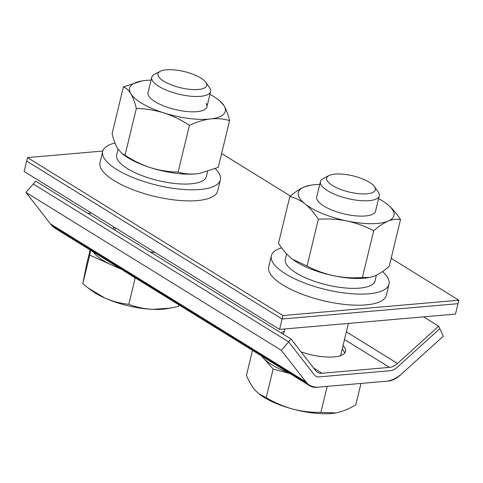 <?xml version="1.0" encoding="UTF-8"?>
<svg xmlns="http://www.w3.org/2000/svg" width="483" height="483" viewBox="0 0 483 483"><rect width="100%" height="100%" fill="white"/><g stroke="black" fill="none" stroke-linecap="round" stroke-linejoin="round"><path stroke-width="0.72" d="M281.13 332.914A34.045 11.296 -166.4 0 1 284.215 331.338A34.045 11.296 -166.4 0 0 281.13 332.914M112.461 228.61A34.045 11.296 -166.4 0 1 114.586 227.402A34.045 11.296 -166.4 0 0 112.461 228.61M281.341 350.32L307.043 383.345A22.695 15.039 -58.3 0 0 309.754 385.79A22.695 15.039 -58.3 0 0 316.655 387.3L388.193 381.057A22.695 15.039 -58.3 0 0 400.178 375.219L443.309 336.186L438.679 326.206L397.497 363.47L438.679 326.206L423.561 316.86L438.679 326.206L443.309 336.186L402.134 373.45A30.26 20.051 -58.3 0 1 386.152 381.238L318.695 387.118A30.26 20.051 -58.3 0 1 309.488 385.114A30.26 20.051 -58.3 0 1 305.878 381.848L281.341 350.32L291.104 339.084L35.694 181.137L25.931 192.373L35.694 181.137L291.104 339.084L315.64 370.612L291.104 339.084L281.341 350.32L25.931 192.373L33.255 183.945L288.665 341.892L314.367 374.917A11.351 7.517 -58.3 0 0 315.719 376.142A11.351 7.517 -58.3 0 0 319.172 376.891L390.711 370.654A11.351 7.517 -58.3 0 0 396.7 367.732L439.838 328.706L443.309 336.186L402.134 373.45A30.26 20.051 -58.3 0 1 386.152 381.238L318.695 387.118A30.26 20.051 -58.3 0 1 309.488 385.114A30.26 20.051 -58.3 0 1 305.878 381.848L281.341 350.32L25.931 192.373L50.467 223.901L25.931 192.373L281.341 350.32L288.665 341.892M322.052 373.25A15.13 10.028 -58.3 0 1 317.446 372.242A15.13 10.028 -58.3 0 1 315.64 370.612A15.13 10.028 -58.3 0 0 317.446 372.242A15.13 10.028 -58.3 0 0 322.052 373.25L313.654 368.052L322.052 373.25L389.509 367.364L322.052 373.25M91.51 213.13L87.936 213.444L91.51 213.13M397.497 363.47A15.13 10.028 -58.3 0 1 389.509 367.364L344.5 339.531L389.509 367.364A15.13 10.028 -58.3 0 0 397.497 363.47L346.359 331.845L397.497 363.47M343.039 345.568A34.045 11.296 -166.4 0 1 345.496 351.491A34.045 11.296 -166.4 0 1 301.132 351.968A34.045 11.296 -166.4 0 0 345.496 351.491A34.045 11.296 -166.4 0 0 343.039 345.568M155.176 252.5A34.045 11.296 -166.4 0 1 150.159 251.921A34.045 11.296 -166.4 0 0 155.176 252.5M102.813 151.034L27.507 157.603L282.917 315.55L27.507 157.603L24.15 171.477L27.507 157.603L102.813 151.034M279.56 329.424L455.493 314.077L458.85 300.203L282.917 315.55L279.56 329.424L24.15 171.477L26.668 161.068L282.078 319.015L458.011 303.674L455.493 314.077L279.56 329.424L24.15 171.477L279.56 329.424L282.917 315.55L458.85 300.203L391.145 258.333L458.85 300.203L455.493 314.077L279.56 329.424L282.078 319.015M290.434 196.056L221.631 153.503L290.434 196.056M288.375 372.574A49.175 16.319 -166.4 0 1 263.253 357.909A49.175 16.319 -166.4 0 1 261.907 356.206M369.954 193.369A25.038 8.308 -166.4 0 1 338.015 188.382A25.038 8.308 -166.4 0 1 328.911 175.595A25.038 8.308 -166.4 0 1 332.056 174.52A25.038 8.308 -166.4 0 1 355.893 176.639A25.038 8.308 -166.4 0 1 374.47 186.613A25.038 8.308 -166.4 0 1 369.954 193.369M374.47 186.613L378.207 191.962A30.26 10.04 -166.4 0 1 379.258 195.85A30.26 10.04 -166.4 0 1 372.749 200.125A30.26 10.04 -166.4 0 1 338.867 195.947A30.26 10.04 -166.4 0 1 320.434 181.62A30.26 10.04 -166.4 0 1 323.145 178.638L328.911 175.595M261.538 355.977L273.13 369.048L290.06 373.619M336.573 412.796A49.175 16.319 -166.4 0 1 335.721 412.953A49.175 16.319 -166.4 0 1 292.583 409.023C283.286 406.402 274.501 402.605 266.218 397.624L259.16 394.043L255.368 390.512C252.023 386.605 249.053 381.552 246.463 375.345L252.5 350.386M259.16 394.043L259.92 394.617A49.175 16.319 13.6 0 0 292.583 409.023C301.905 411.425 311.342 412.542 320.893 412.373L335.782 412.941L337.375 412.633C343.31 411.256 349.457 408.66 355.802 404.845L360.982 383.43M327.178 386.382L320.893 412.373M273.13 369.048L266.218 397.624M119.712 268.27A49.175 16.319 -166.4 0 1 112.72 265.421A49.175 16.319 -166.4 0 1 93.237 251.897M193.128 89.59A25.038 8.308 -166.4 0 1 165.234 82.062A25.038 8.308 -166.4 0 1 160.247 71.285A25.038 8.308 -166.4 0 1 171.55 69.691A25.038 8.308 -166.4 0 1 205.806 82.309A25.038 8.308 -166.4 0 1 193.128 89.59M205.806 82.309L209.544 87.658A30.26 10.04 -166.4 0 1 210.594 91.547A30.26 10.04 -166.4 0 1 194.22 96.455A30.26 10.04 -166.4 0 1 164.6 89.403A30.26 10.04 -166.4 0 1 151.765 77.316A30.26 10.04 -166.4 0 1 154.475 74.334L160.247 71.285M90.659 250.303L89.711 255.127L121.348 269.279M135.216 277.858L128.816 304.29C136.236 307.194 144.188 308.885 152.676 309.361A49.175 16.319 13.6 0 0 167.052 308.649L170.227 308.1L152.676 309.361A49.175 16.319 -166.4 0 1 104.835 298.023L88.25 288.049L82.798 283.702L86.445 265.203L90.128 249.977M88.25 288.049L91.257 290.313A49.175 16.319 13.6 0 0 104.835 298.023C112.684 301.422 120.684 303.511 128.816 304.29M178.855 304.845L178.487 306.379L170.227 308.1M89.711 255.127L82.798 283.702M379.258 195.85L375.551 211.174A30.26 10.04 -166.4 0 1 352.886 215.527A30.26 10.04 -166.4 0 1 320.851 203.959A30.26 10.04 -166.4 0 1 316.727 196.943L320.434 181.62M292.354 259.136A49.175 16.319 13.6 0 0 292.644 259.353L307.037 266L318.345 219.258C314.294 212.955 309.857 207.835 305.051 203.898A49.175 16.319 -166.4 0 1 304.187 186.981A49.175 16.319 -166.4 0 1 310.575 185.231L304.187 186.981C299.593 188.992 294.799 192.198 289.806 196.593L278.498 243.335C282.501 249.572 286.932 254.692 291.792 258.695L292.626 259.341A49.175 16.319 13.6 0 0 333.741 275.775C343.208 277.628 352.759 278.202 362.395 277.496L369.573 277.496L374.832 275.938C379.427 273.927 384.22 270.721 389.213 266.326L400.522 219.584C396.465 213.281 392.033 208.161 387.227 204.224A49.175 16.319 -166.4 0 1 388.09 221.142C392.637 219.342 396.778 218.823 400.522 219.584M318.345 219.258C328.011 218.551 337.563 219.125 346.999 220.979A49.175 16.319 -166.4 0 1 305.051 203.898C300.13 200.131 295.047 197.698 289.806 196.593M307.037 266C315.453 270.456 324.353 273.716 333.741 275.775A49.175 16.319 13.6 0 0 368.444 277.689L369.573 277.496M373.703 230.753C378.708 226.346 383.502 223.146 388.09 221.142A49.175 16.319 -166.4 0 1 346.999 220.979C356.412 223.043 365.311 226.304 373.703 230.753L362.395 277.496M378.575 198.676A49.175 16.319 -166.4 0 1 386.376 203.566A49.175 16.319 -166.4 0 1 387.227 204.224M310.575 185.231A49.175 16.319 -166.4 0 1 319.752 184.446M206.12 103.664A30.26 10.04 -166.4 0 1 206.863 106.96M206.163 103.489A30.26 10.04 -166.4 0 1 206.887 106.87A30.26 10.04 -166.4 0 1 179.761 110.51A30.26 10.04 -166.4 0 1 148.776 96.02A30.26 10.04 -166.4 0 1 148.058 92.639L151.765 77.316M141.767 80.951L123.413 86.934L112.104 133.682C113.577 139.738 115.401 144.671 117.586 148.486L121.921 153.503L125.025 155.236C133.067 160.567 141.585 164.715 150.593 167.686C159.668 170.451 168.839 171.912 178.106 172.081C184.041 173.892 190.411 174.448 197.215 173.753L199.902 173.367L218.274 167.372L229.582 120.629C228.091 114.507 226.261 109.575 224.1 105.825L219.765 100.808L217.712 99.263A49.175 16.319 -166.4 0 1 224.1 105.825A49.175 16.319 -166.4 0 1 210.473 118.957C217.296 118.263 223.665 118.818 229.582 120.629M136.333 108.488C145.624 108.663 154.795 110.124 163.846 112.889A49.175 16.319 -166.4 0 1 130.845 93.684C133.012 97.439 134.835 102.372 136.333 108.488L125.025 155.236M151.082 80.136A49.175 16.319 -166.4 0 0 144.471 80.558A49.175 16.319 -166.4 0 0 141.911 80.921A49.175 16.319 -166.4 0 0 130.845 93.684C128.605 90.11 126.123 87.864 123.413 86.934M189.414 125.338C196.599 121.988 203.615 119.862 210.473 118.957A49.175 16.319 -166.4 0 1 163.846 112.889C172.872 115.866 181.397 120.019 189.414 125.338L178.106 172.081M121.921 153.503L123.98 155.049A49.175 16.319 13.6 0 0 150.593 167.686A49.175 16.319 13.6 0 0 197.215 173.753A49.175 16.319 13.6 0 0 199.775 173.385A49.175 16.319 13.6 0 0 199.926 173.361M209.912 94.372A49.175 16.319 -166.4 0 1 217.712 99.263M309.754 385.79L54.344 227.843A22.695 15.039 -58.3 0 1 51.633 225.398L25.931 192.373M342.199 349.04A34.045 11.296 -166.4 0 1 344.663 353.121M376.402 275.232L375.05 280.81A46.151 15.311 -166.4 0 1 344.174 287.874A46.151 15.311 -166.4 0 1 296.127 272.931A46.151 15.311 -166.4 0 1 285.344 259.105L286.612 253.865M207.599 171.489L206.386 176.506A46.151 15.311 -166.4 0 1 175.51 183.57A46.151 15.311 -166.4 0 1 127.458 168.621A46.151 15.311 -166.4 0 1 116.675 154.801L118.033 149.193M382.494 271.603A60.52 20.087 -166.4 0 1 389.02 284.191A60.52 20.087 -166.4 0 1 368.746 293.797A60.52 20.087 -166.4 0 1 303.493 282.615A60.52 20.087 -166.4 0 1 271.374 255.724A60.52 20.087 -166.4 0 1 281.655 247.857M389.02 284.191L386.34 295.288A60.52 20.087 -166.4 0 1 366.066 304.894A60.52 20.087 -166.4 0 1 300.812 293.712A60.52 20.087 -166.4 0 1 268.687 266.821L271.374 255.724M215.297 168.664A60.52 20.087 -166.4 0 1 220.357 179.881A60.52 20.087 -166.4 0 1 200.083 189.493A60.52 20.087 -166.4 0 1 134.829 178.312A60.52 20.087 -166.4 0 1 102.704 151.421A60.52 20.087 -166.4 0 1 114.99 143.034M220.357 179.881L217.67 190.984A60.52 20.087 -166.4 0 1 197.396 200.59A60.52 20.087 -166.4 0 1 132.143 189.408A60.52 20.087 -166.4 0 1 100.017 162.517L102.704 151.421M305.878 381.848L50.467 223.901L305.878 381.848M307.043 383.345L51.633 225.398M284.789 328.965L283.479 334.369M348.4 323.417L340.606 355.633M115.34 227.873L114.815 230.065M210.594 91.547L206.887 106.87"/></g></svg>
